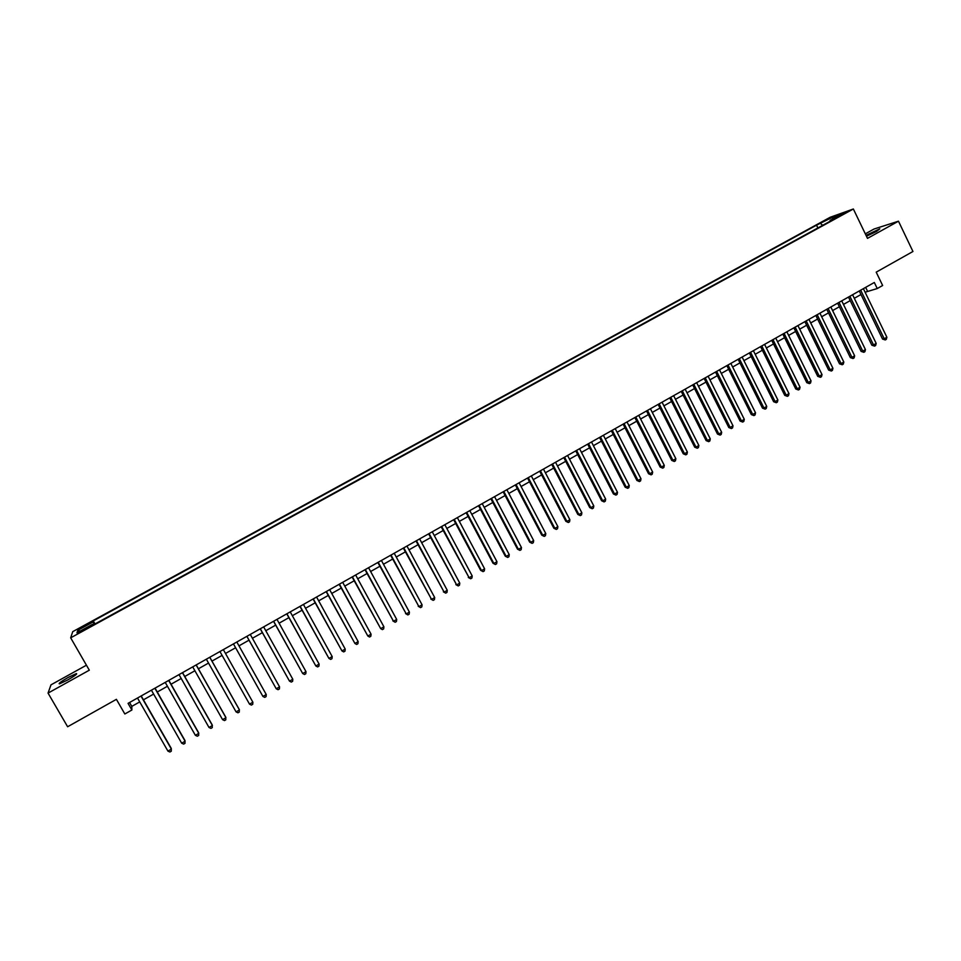 <?xml version="1.0" encoding="UTF-8"?>
<svg xmlns="http://www.w3.org/2000/svg" width="961" height="961" viewBox="0 0 961 961"><rect width="100%" height="100%" fill="white"/><g stroke="black" fill="none" stroke-linecap="round" stroke-linejoin="round"><path stroke-width="1.44" d="M67.522 680.076C74.862 675.847 77.781 673.685 76.291 673.613L68.291 677.373C60.975 681.589 58.044 683.739 59.51 683.848L67.522 680.076M866.462 236.226L876.468 231.481L879.832 228.838L866.041 235.337M82.238 631.137L86.622 628.11L82.538 630.08L78.153 633.107L82.238 631.137M86.442 665.204L50.969 684.857L48.05 693.097L67.618 726.756L116.401 699.332L124.834 713.987L131.873 710.011L131.801 706.383L139.741 701.914M830.136 217.294L72.748 631.641L70.67 637.828L853.356 208.993L830.136 217.294M853.356 208.993L867.495 238.376L898.475 221.186L874.017 229.03L865.32 233.847M898.475 221.186L912.95 251.494L876.204 272.155L882.642 285.501L877.249 288.552L874.318 282.486L128.053 703.356L131.873 710.011M840.214 215.108L845.884 212.465L840.214 215.108L840.503 215.696M92.989 625.046L92.508 624.338L92.256 625.455L834.496 218.844L830.1 220.393L830.076 221.258M92.508 624.338L76.964 632.843L77.733 630.356L93.037 621.983L93.277 620.926L816.526 225.186L832.55 217.246L842.04 213.859L830.1 220.393M48.05 693.097L89.313 670.189L70.67 637.828M865.104 292.216L877.249 288.552M143.429 699.824L153.628 694.07M157.268 692.004L167.442 686.262M171.034 684.232L181.209 678.49M184.752 676.484L194.903 670.754M198.398 668.784L208.537 663.054M211.973 661.108L222.099 655.39M225.499 653.468L235.601 647.762M238.977 645.852L249.007 640.182M252.407 638.272L262.365 632.65M265.789 630.716L275.663 625.143M279.098 623.196L288.889 617.659M292.348 615.713L302.066 610.223M305.538 608.265L315.184 602.811M318.668 600.841L328.242 595.436M331.749 593.454L341.239 588.096M344.759 586.102L354.177 580.792M357.72 578.786L367.066 573.513M370.622 571.507L379.895 566.269M383.463 564.251L392.665 559.05M396.256 557.02L405.374 551.866M408.978 549.836L418.035 544.719M421.651 542.677L430.636 537.607M434.276 535.553L443.177 530.52M446.841 528.454L455.67 523.457M459.346 521.391L468.115 516.441M471.803 514.351L480.5 509.438M484.2 507.348L492.825 502.483M496.537 500.381L505.102 495.54M508.837 493.437L517.33 488.644M521.078 486.518L529.499 481.761M533.259 479.647L541.62 474.914M545.392 472.788L553.68 468.103M557.476 465.965L565.705 461.316M569.501 459.166L577.669 454.565M581.477 452.403L589.573 447.826M593.405 445.664L601.442 441.135M605.286 438.961L613.25 434.456M617.106 432.282L625.01 427.813M628.878 425.627L636.723 421.206M640.603 419.008L648.387 414.611M652.279 412.413L660.003 408.053M663.907 405.854L671.559 401.518M675.487 399.308L683.079 395.019M687.019 392.797L694.551 388.544M698.491 386.31L705.975 382.094M709.927 379.859L717.338 375.667M721.315 373.421L728.666 369.276M732.642 367.018L739.946 362.898M743.934 360.651L751.178 356.555M755.178 354.297L762.361 350.236M766.373 347.966L773.497 343.954M777.533 341.672L784.596 337.683M788.633 335.401L795.636 331.449M799.696 329.155L806.639 325.226M810.7 322.932L817.595 319.04M821.667 316.746L828.514 312.878M832.598 310.571L839.385 306.739M843.47 304.421L850.209 300.625M854.305 298.306L860.984 294.534M865.657 287.375L867.375 290.919M129.567 702.491L131.801 706.383M822.688 225.306L820.754 223.697M817.871 227.949L816.526 225.186M95.007 623.941L93.277 620.926M93.037 621.983L94.202 624.386M832.682 218.976L832.55 217.246M77.733 630.356L80.063 631.149M859.266 290.979L882.546 339.065L884.204 338.777L860.684 290.174M886.883 337.239L886.33 339.341L885.261 339.954L884.204 338.777L886.883 337.239L863.374 288.66M885.261 339.954L882.546 339.065M848.479 297.057L871.855 345.215L873.501 344.939L849.872 296.276M876.18 343.401L875.639 345.504L874.558 346.116L873.501 344.939L876.18 343.401L852.587 294.751M874.558 346.116L871.855 345.215M837.644 303.171L861.116 351.39L862.738 351.137L839.025 302.391M865.429 349.588L864.9 351.69L863.819 352.303L862.738 351.137L865.429 349.588L841.74 300.865M863.819 352.303L861.116 351.39M826.772 309.298L850.341 357.6L851.939 357.348L828.13 308.541M854.641 355.798L854.113 357.9L853.032 358.525L851.939 357.348L854.641 355.798L830.857 307.003M853.032 358.525L850.341 357.6M815.853 315.46L839.518 363.823L841.103 363.594L817.186 314.703M843.818 362.033L843.29 364.135L842.196 364.76L841.103 363.594L843.818 362.033L819.925 313.166M842.196 364.76L839.518 363.823M804.886 321.647L828.646 370.081L830.208 369.865L806.195 320.902M832.935 368.291L832.418 370.393L831.325 371.018L830.208 369.865L832.935 368.291L808.946 319.352M831.325 371.018L828.646 370.081M793.87 327.857L817.739 376.364L819.277 376.159L795.167 327.124M822.015 374.574L821.499 376.688L820.406 377.313L819.277 376.159L822.015 374.574L797.93 325.563M820.406 377.313L817.739 376.364M782.819 334.092L806.784 382.67L808.297 382.478L784.092 333.371M811.048 380.892L810.543 382.995L809.438 383.631L808.297 382.478L811.048 380.892L786.867 331.809M809.438 383.631L806.784 382.67M771.719 340.35L795.78 389.001L797.282 388.821L772.968 339.641M800.045 387.235L799.54 389.337L798.435 389.974L797.282 388.821L800.045 387.235L775.755 338.08M798.435 389.974L795.78 389.001M760.571 346.633L784.741 395.355L786.206 395.187L761.797 345.948M788.981 393.602L788.488 395.704L787.383 396.34L786.206 395.187L788.981 393.602L764.596 344.374M787.383 396.34L784.741 395.355M749.376 352.951L773.641 401.734L775.095 401.59L750.577 352.267M777.881 399.992L777.389 402.094L776.284 402.731L775.095 401.59L777.881 399.992L753.388 350.693M776.284 402.731L773.641 401.734M738.144 359.282L762.505 408.149L763.935 408.017L739.321 358.621M766.734 406.407L766.253 408.509L765.136 409.146L763.935 408.017L766.734 406.407L742.132 357.036M765.136 409.146L762.505 408.149M726.852 365.648L751.322 414.587L752.727 414.467L728.006 365M755.538 412.846L755.058 414.948L753.941 415.596L752.727 414.467L755.538 412.846L730.84 363.402M753.941 415.596L751.322 414.587M715.525 372.039L740.09 421.05L741.484 420.942L716.654 371.402M744.294 419.32L743.826 421.423L742.697 422.071L741.484 420.942L744.294 419.32L719.501 369.805M742.697 422.071L740.09 421.05M704.149 378.454L728.81 427.537L730.18 427.453L705.242 377.841M733.015 425.819L732.546 427.921L731.417 428.57L730.18 427.453L733.015 425.819L708.101 376.231M731.417 428.57L728.81 427.537M692.713 384.905L717.495 434.06L718.828 433.976L693.794 384.292M721.675 432.342L721.218 434.444L720.089 435.105L718.828 433.976L721.675 432.342L696.665 382.682M720.089 435.105L717.495 434.06M681.241 391.379L706.119 440.606L707.44 440.534L682.298 390.779M710.287 438.901L709.843 441.003L708.701 441.652L707.44 440.534L710.287 438.901L685.169 389.157M708.701 441.652L706.119 440.606M669.721 397.878L694.707 447.177L695.992 447.129L670.742 397.289M698.863 445.472L698.419 447.574L697.278 448.234L695.992 447.129L698.863 445.472L673.637 395.668M697.278 448.234L694.707 447.177M658.141 404.401L683.235 453.772L684.508 453.736L659.15 403.836M687.379 452.078L686.947 454.193L685.794 454.853L684.508 453.736L687.379 452.078L662.057 402.203M685.794 454.853L683.235 453.772M646.525 410.96L671.727 460.403L672.964 460.379L647.498 410.407M675.859 458.721L675.427 460.824L674.274 461.484L672.964 460.379L675.859 458.721L650.417 408.761M674.274 461.484L671.727 460.403M634.849 417.542L660.159 467.058L661.384 467.058L635.81 417.002M664.279 465.376L663.859 467.49L662.706 468.151L661.384 467.058L664.279 465.376L638.741 415.344M662.706 468.151L660.159 467.058M623.136 424.149L648.543 473.737L649.744 473.749L624.061 423.621M652.663 472.079L652.243 474.181L651.077 474.842L649.744 473.749L652.663 472.079L627.004 421.963M651.077 474.842L648.543 473.737M611.364 430.78L636.891 480.452L638.056 480.476L612.265 430.276M640.987 478.794L640.579 480.896L639.413 481.569L638.056 480.476L640.987 478.794L615.22 428.606M639.413 481.569L636.891 480.452M599.544 437.447L625.179 487.191L626.332 487.239L600.421 436.955M629.263 485.545L628.866 487.647L627.689 488.32L626.332 487.239L629.263 485.545L603.388 435.285M627.689 488.32L625.179 487.191M587.676 444.15L613.418 493.954L614.535 494.014L588.528 443.67M617.491 492.32L617.094 494.422L615.917 495.095L614.535 494.014L617.491 492.32L591.508 441.988M615.917 495.095L613.418 493.954M575.747 450.865L601.61 500.753L602.703 500.825L576.576 450.397M605.67 499.119L605.286 501.222L604.097 501.906L602.703 500.825L605.67 499.119L579.567 448.715M604.097 501.906L601.61 500.753M563.783 457.616L589.742 507.588L590.823 507.672L564.575 457.172M593.802 505.954L593.418 508.057L592.228 508.741L590.823 507.672L593.802 505.954L567.579 455.478M592.228 508.741L589.742 507.588M551.758 464.403L577.837 514.435L578.882 514.543L552.527 463.971M581.873 512.826L581.501 514.928L580.312 515.613L578.882 514.543L581.873 512.826L555.542 462.265M580.312 515.613L577.837 514.435M539.686 471.214L565.873 521.318L566.894 521.451L540.43 470.794M569.897 519.721L569.537 521.823L568.335 522.508L566.894 521.451L569.897 519.721L543.458 469.076M568.335 522.508L565.873 521.318M527.553 478.049L553.86 528.238L554.857 528.382L528.274 477.641M557.873 526.64L557.512 528.742L556.311 529.439L554.857 528.382L557.873 526.64L531.313 475.923M556.311 529.439L553.86 528.238M515.372 484.921L541.788 535.181L542.761 535.337L516.057 484.524M545.788 533.595L545.44 535.697L544.238 536.394L542.761 535.337L545.788 533.595L519.12 482.806M544.238 536.394L541.788 535.181M503.144 491.816L529.679 542.16L530.616 542.328L503.804 491.443M533.667 540.575L533.319 542.677L532.106 543.373L530.616 542.328L533.667 540.575L506.867 489.714M532.106 543.373L529.679 542.16M490.855 498.747L517.511 549.163L518.423 549.344L491.491 498.387M521.475 547.59L521.15 549.692L519.925 550.389L518.423 549.344L521.475 547.59L494.567 496.645M519.925 550.389L517.511 549.163M478.518 505.702L505.282 556.191L506.171 556.395L479.119 505.366M509.246 554.629L508.922 556.731L507.696 557.44L506.171 556.395L509.246 554.629L482.218 503.612M507.696 557.44L505.282 556.191M466.121 512.693L493.005 563.254L493.87 563.482L466.698 512.369M496.957 561.704L496.633 563.807L495.408 564.515L493.87 563.482L496.957 561.704L469.809 510.615M495.408 564.515L493.005 563.254M453.676 519.709L480.68 570.353L481.521 570.594L454.229 519.408M484.608 568.816L484.308 570.918L483.071 571.627L481.521 570.594L484.608 568.816L457.352 517.643M483.071 571.627L480.68 570.353M441.171 526.76L469.112 577.741L441.7 526.472M472.211 575.951L471.911 578.054L470.674 578.762L469.112 577.741L472.211 575.951L444.835 524.706M470.674 578.762L468.295 577.477M428.618 533.848L456.643 584.913L429.111 533.571M459.766 583.123L459.478 585.213L458.229 585.934L456.643 584.913L459.766 583.123L432.258 531.793M458.229 585.934L455.862 584.636M416.005 540.959L444.126 592.12L416.461 540.695M447.261 590.318L446.973 592.42L445.724 593.141L444.126 592.12L447.261 590.318L419.633 538.917M445.724 593.141L443.369 591.832M403.344 548.106L431.549 599.364L403.776 547.854M434.696 597.55L434.42 599.64L433.171 600.373L431.549 599.364L434.696 597.55L406.947 546.064M433.171 600.373L430.828 599.051M390.622 555.278L418.924 606.631L391.019 555.05M422.083 604.805L421.819 606.908L420.558 607.64L418.924 606.631L422.083 604.805L394.214 553.248M420.558 607.64L418.227 606.295M377.841 562.485L406.239 613.935L378.202 562.269M409.41 612.109L409.158 614.199L407.884 614.932L406.239 613.935L409.41 612.109L381.421 560.467M407.884 614.932L405.566 613.586M365 569.717L393.493 621.262L365.336 569.537M396.689 619.437L396.437 621.527L395.163 622.26L393.493 621.262L396.689 619.437L368.568 567.711M395.163 622.26L392.857 620.902M352.11 576.996L380.7 628.638L352.411 576.816M383.907 626.788L383.667 628.89L382.382 629.623L380.7 628.638L383.907 626.788L355.654 574.99M339.161 584.3L367.847 636.038L339.437 584.144M371.066 634.188L370.826 636.278L369.541 637.023L367.847 636.038L371.066 634.188L342.681 582.306M326.151 591.628L354.933 643.474L326.392 591.495M358.165 641.612L357.936 643.702L356.651 644.447L354.933 643.474L358.165 641.612L329.659 589.658M313.082 599.003L341.96 650.933L313.298 598.883M345.215 649.071L344.999 651.162L343.702 651.906L341.96 650.933L345.215 649.071L316.577 597.033M299.964 606.403L328.938 658.429L300.144 606.307M332.194 656.555L331.989 658.645L330.692 659.402L328.938 658.429L332.194 656.555L303.436 604.445M286.774 613.839L315.845 665.973L286.919 613.755M319.124 664.087L318.932 666.177L317.623 666.922L315.845 665.973L319.124 664.087L290.234 611.893M273.537 621.311L302.703 673.541L273.645 621.238M305.994 671.643L305.802 673.733L304.493 674.49L302.703 673.541L305.994 671.643L276.972 619.365M260.227 628.806L289.501 681.133L260.311 628.77M292.805 679.235L292.624 681.325L291.303 682.082L289.501 681.133L292.805 679.235L263.65 626.884M246.869 636.35L276.239 688.773L246.917 636.326M279.555 686.863L279.387 688.953L278.065 689.71L276.239 688.773L279.555 686.863L250.268 634.428M266.245 694.527L266.089 696.605L264.755 697.374L262.918 696.437L233.451 643.906L262.918 696.437L266.245 694.527L236.826 642.008M249.524 704.149L251.386 705.074L252.731 704.305L252.875 702.215L223.336 649.624L252.875 702.215L249.524 704.149L219.937 651.534M209.75 657.276L239.457 709.951L236.082 711.885L206.351 659.198M209.798 657.252L239.181 709.35L239.313 712.029L237.968 712.81L236.082 711.885M196.128 664.964L225.955 717.711L222.58 719.657L192.717 666.886M196.212 664.916L225.715 717.098L225.823 719.801L224.478 720.582L222.58 719.657M182.434 672.676L212.405 725.519L209.005 727.477L179.01 674.622M182.554 672.616L212.201 724.882L212.285 727.597L210.927 728.378L209.005 727.477M168.68 680.436L198.795 733.351L195.383 735.321L165.232 682.382M168.836 680.352L198.615 732.702L198.687 735.441L197.317 736.222L195.383 735.321M154.865 688.232L185.113 741.231L181.689 743.201L151.406 690.178M155.057 688.124L184.968 740.547L185.017 743.309L183.647 744.102L181.689 743.201M140.991 696.052L171.382 749.136L167.935 751.118L137.507 698.022M141.207 695.932L171.274 748.439L171.286 751.214L169.905 752.007L167.935 751.118"/></g></svg>
